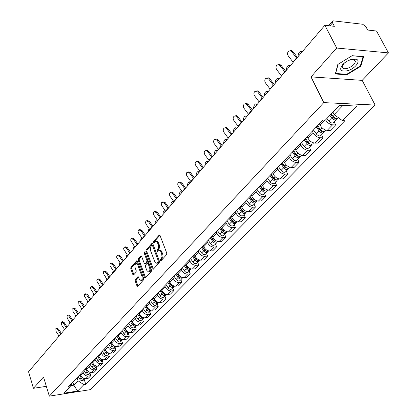 <?xml version="1.0" encoding="UTF-8"?>
<svg xmlns="http://www.w3.org/2000/svg" width="417" height="417" viewBox="0 0 417 417"><rect width="100%" height="100%" fill="white"/><g stroke="black" fill="none" stroke-linecap="round" stroke-linejoin="round"><path stroke-width="0.63" d="M160.368 260.505L160.988 260.792L166.597 254.646L166.753 253.077L160.019 235.469L159.33 234.948L153.644 241.36L153.539 242.439L154.014 242.803L155.838 241.38L157.178 242.178L158.356 244.941L158.606 246.927L158.356 248.438L157.042 250.346L156.938 251.435L157.417 251.805L158.893 250.471L159.784 250.508L160.753 251.425L161.676 253.645L161.973 256.794L161.53 258.139L160.472 259.416L160.368 260.505M135.337 279.536L135.202 281.016L136.938 285.817L137.6 286.359L143.521 279.937L143.662 278.431L137.375 261.282L136.729 260.755L130.912 267.323L130.782 268.803L132.856 274.537L133.503 275.069L136.093 272.228L136.229 270.737L135.186 267.881C134.639 265.77 134.92 264.326 136.031 263.554L137.766 264.957L141.895 276.242C142.447 278.358 142.171 279.802 141.061 280.573L139.283 279.129L138.6 277.242L137.944 276.711L135.337 279.536L136.27 279.453L136.135 280.933L137.996 285.989M311.004 76.874L362.196 80.366L388.456 52.896L336.696 48.044L311.004 76.874L323.785 102.613L49.315 396.15L43.514 377.015L33.454 388.3L28.544 371.766L324.885 25.265L334.356 26.323L332.542 22.852L329.972 25.833M336.696 48.044L324.885 25.265M152.32 268.929L153.19 269.34L159.258 262.689L159.409 261.141L152.82 243.674L152.142 243.153L146.007 250.08L145.867 251.602L152.32 268.929L153.399 269.116M151.288 271.425L145.377 277.904L144.527 277.482L138.225 260.312L138.361 258.816L141.009 255.871L141.665 256.392L144.235 263.351L144.902 263.883L146.748 261.881L146.893 260.364L144.193 253.098L144.428 251.941L144.892 252.306L151.434 269.903L151.288 271.425M388.456 52.896L376.53 31.03L367.711 30.045L365.881 26.662L362.696 24.254L333.491 20.866L332.495 21.116L332.542 22.852M362.196 80.366L375.118 105.063L90.234 389.655L49.315 396.15M33.454 388.3L46.339 386.34M319.427 123.708L320.115 125.121C321.914 128.227 324.285 129.968 327.23 130.349L332.594 124.834C329.79 124.485 327.46 122.833 325.599 119.872M332.594 124.834L335.643 124.923L334.106 121.827M327.23 130.349L330.269 130.427L335.643 124.923M321.57 134.743L323.06 137.808L320.032 137.751C317.097 137.391 314.746 135.666 312.979 132.58L312.297 131.178M307.157 136.562L307.829 137.964C309.581 141.035 311.916 142.744 314.84 143.094L317.863 143.135L323.06 137.808M309.435 147.243L310.884 150.282L307.871 150.256C304.963 149.927 302.643 148.238 300.918 145.184L300.261 143.792M295.283 149.005L295.934 150.391C297.639 153.435 299.943 155.108 302.846 155.426L305.849 155.437L310.884 150.282M297.681 159.351L299.093 162.359L296.096 162.364C293.208 162.067 290.92 160.409 289.242 157.386L288.6 156.005M283.779 161.061L284.41 162.432C286.072 165.44 288.345 167.087 291.228 167.373L294.214 167.358L299.093 162.359M286.291 171.09L287.662 174.066L284.691 174.097C281.819 173.832 279.567 172.2 277.925 169.208L277.305 167.843M272.629 172.742L273.244 174.103C274.866 177.079 277.107 178.695 279.969 178.956L282.934 178.909L287.662 174.066M275.251 182.464L276.58 185.414L273.63 185.476C270.784 185.231 268.558 183.631 266.958 180.67L266.354 179.32M261.819 184.069L262.418 185.414C264.003 188.364 266.213 189.949 269.048 190.183L271.993 190.116L276.58 185.414M264.54 193.498L265.837 196.423L262.903 196.506C260.078 196.287 257.883 194.718 256.319 191.789L255.73 190.449M251.331 195.057L251.915 196.391C253.463 199.305 255.642 200.869 258.462 201.072L261.386 200.984L265.837 196.423M254.146 204.21L255.407 207.103L252.493 207.213C249.689 207.02 247.526 205.472 245.999 202.573L245.425 201.244M241.156 205.717L241.724 207.04C243.236 209.928 245.389 211.461 248.183 211.643L251.086 211.528L255.407 207.103M244.054 214.609L245.285 217.476L242.386 217.601C239.608 217.434 237.471 215.912 235.98 213.045L235.417 211.727M231.273 216.074L231.826 217.382C233.306 220.239 235.428 221.745 238.201 221.907L241.089 221.771L245.285 217.476M234.25 224.706L235.449 227.546L232.577 227.692C229.814 227.546 227.708 226.05 226.249 223.21L225.701 221.907M221.677 226.129L222.214 227.427C223.663 230.252 225.759 231.737 228.511 231.878L231.372 231.722L235.449 227.546M224.727 234.516L225.894 237.33L223.043 237.502C220.301 237.372 218.221 235.902 216.793 233.087L216.267 231.8M212.352 235.902L212.873 237.184C214.291 239.983 216.36 241.443 219.087 241.563L221.933 241.391L225.894 237.33M215.469 244.054L216.611 246.843L213.775 247.031C211.059 246.921 209 245.472 207.609 242.689L207.087 241.412M203.282 245.399L203.798 246.671C205.18 249.444 207.223 250.878 209.933 250.982L212.759 250.789L216.611 246.843M206.467 253.333L207.577 256.095L204.763 256.299C202.068 256.205 200.04 254.782 198.674 252.024L198.169 250.758M194.468 254.636L194.968 255.897C196.318 258.644 198.341 260.057 201.025 260.14L203.83 259.932L207.577 256.095M197.71 262.356L198.794 265.092L196 265.311C193.326 265.238 191.32 263.836 189.98 261.11L189.49 259.854M185.888 263.627L186.378 264.873C187.702 267.594 189.699 268.986 192.362 269.054L195.146 268.824L198.794 265.092M189.188 271.139L190.241 273.849L187.468 274.084C184.814 274.026 182.834 272.645 181.525 269.945L181.046 268.699M177.538 272.374L178.017 273.609C179.315 276.304 181.286 277.675 183.928 277.722L186.696 277.482L190.241 273.849M180.889 279.687L181.921 282.377L179.164 282.622C176.532 282.58 174.577 281.22 173.295 278.546L172.826 277.315M169.411 280.891L169.875 282.116C171.147 284.78 173.097 286.13 175.719 286.166L178.466 285.916L181.921 282.377M172.805 288.017L173.816 290.675L171.079 290.941C168.468 290.91 166.534 289.57 165.278 286.922L164.819 285.702M161.494 289.184L161.947 290.399C163.193 293.042 165.122 294.371 167.723 294.392L170.449 294.126L173.816 290.675M164.934 296.127L165.919 298.765L163.203 299.041C160.613 299.025 158.7 297.707 157.47 295.085L157.021 293.876M153.784 297.269L154.227 298.473C155.447 301.084 157.35 302.398 159.93 302.403L162.64 302.122L165.919 298.765M157.261 304.029L158.22 306.646L155.525 306.933C152.956 306.933 151.069 305.635 149.859 303.034L149.422 301.835M146.263 305.145L146.701 306.339C147.894 308.924 149.776 310.217 152.341 310.212L155.025 309.92L158.22 306.646M149.776 311.739L150.719 314.329L148.045 314.627C145.497 314.642 143.625 313.36 142.442 310.785L142.015 309.596M138.934 312.823L139.361 314.006C140.534 316.571 142.395 317.843 144.934 317.827L147.602 317.525L150.719 314.329M142.484 319.255L143.406 321.825L140.748 322.132C138.22 322.159 136.369 320.892 135.207 318.343L134.79 317.165M131.788 320.313L132.205 321.486C133.357 324.025 135.197 325.281 137.714 325.25L140.362 324.937L143.406 321.825M135.369 326.589L136.27 329.133L133.633 329.451C131.12 329.487 129.296 328.242 128.155 325.713L127.743 324.546M124.819 327.616L125.22 328.778C126.356 331.296 128.17 332.537 130.672 332.495L133.304 332.172L136.27 329.133M128.426 333.741L129.306 336.264L126.69 336.592C124.198 336.639 122.389 335.409 121.269 332.907L120.873 331.75M118.011 334.747L118.407 335.899C119.523 338.39 121.316 339.615 123.802 339.563L126.408 339.229L129.306 336.264M121.644 340.725L122.509 343.227L119.908 343.561C117.438 343.618 115.655 342.409 114.555 339.928L114.159 338.781M111.37 341.705L111.761 342.847C112.851 345.318 114.628 346.522 117.094 346.459L119.684 346.12L122.509 343.227M115.029 347.543L115.874 350.025L113.294 350.369C110.839 350.436 109.077 349.238 107.993 346.782L107.612 345.646M104.886 348.497L105.266 349.634C106.34 352.078 108.097 353.272 110.541 353.199L113.111 352.85L115.874 350.025M108.566 354.2L109.395 356.66L106.83 357.015C104.396 357.088 102.65 355.909 101.592 353.475L101.211 352.349M98.553 355.138L98.923 356.259C99.976 358.688 101.717 359.861 104.141 359.777L106.695 359.423L109.395 356.66M102.254 360.705L103.062 363.144L100.518 363.504C98.104 363.593 96.374 362.425 95.331 360.012L94.967 358.896M92.365 361.617L92.73 362.733C93.762 365.136 95.483 366.293 97.891 366.204L100.429 365.845L103.062 363.144M96.082 367.064L96.88 369.483L94.351 369.848C91.954 369.942 90.244 368.795 89.222 366.402L88.857 365.292M86.319 367.956L86.673 369.061C87.695 371.443 89.394 372.584 91.782 372.49L94.305 372.115L96.88 369.483M90.051 373.278L90.833 375.675L88.321 376.045C85.944 376.15 84.25 375.013 83.244 372.642L82.889 371.547M80.408 374.148L80.757 375.243C81.758 377.604 83.442 378.735 85.813 378.626L88.315 378.25L90.833 375.675M332.974 112.173L334.158 114.545L342.941 105.412M70.619 385.694L73.825 385.199L78.057 380.799L83.853 384.672L77.63 391.026L63.874 393.205L69.988 386.82L68.028 387.122L322.93 120.039L325.364 120.117L339.594 105.256L356.822 106.054L342.482 120.685L334.158 114.545M83.853 384.672L85.772 384.375L344.838 120.768L342.482 120.685M323.785 102.613L375.118 105.063M346.777 74.799L360.762 66.298L363.629 56.702L352.125 55.685L337.833 64.463L335.351 73.976L346.777 74.799L346.501 74.268M72.839 382.076L73.825 385.199L77.63 391.026M78.057 380.799L77.056 377.656M84.156 379.35L85.772 384.375M69.988 386.82L72.407 382.53M360.418 65.641L360.762 66.298M161.322 260.427L161.426 259.348L162.635 257.774L163.011 255.939L162.635 253.578L161.676 253.645M159.534 250.429L161.254 250.794L162.635 253.578M156.14 241.412L157.324 241.427L158.137 242.121L159.487 245.649L159.409 248.026L157.996 250.283L157.881 251.342M159.909 235.245L154.598 241.302L154.478 242.34M152.711 243.45L146.956 250.018L146.81 251.54L153.268 268.856M158.173 261.949L158.278 260.865L152.502 245.545L152.033 245.18L151.157 246.119L150.349 248.318L150.573 250.674L154.968 262.22L155.76 263.059L156.818 263.19L158.173 261.949L159.127 261.876L159.231 260.792L158.278 260.865M152.169 245.17L153.456 245.488L159.231 260.792M157.162 263.169L158.377 262.7L157.423 262.773M159.127 261.876L158.377 262.7M141.561 256.174L139.304 258.748L139.163 260.244L145.596 277.665M145.663 263.825L147.696 261.813L147.837 260.297L145.142 253.036L144.193 253.098M146.92 270.617L148.733 272.061C149.88 271.274 150.167 269.804 149.599 267.657L148.108 263.633L147.248 263.226L145.58 265.092L145.439 266.604L146.92 270.617M149.197 272.025L149.682 271.983C150.824 271.196 151.116 269.731 150.547 267.584L149.599 267.657M147.618 263.085L148.379 263.028L149.051 263.56L150.547 267.584M138.48 276.997L136.27 279.453M141.545 280.532L141.999 280.49C143.073 279.781 143.37 278.389 142.89 276.325M138.642 264.732L136.969 263.487L136.495 263.518M137.276 261.063L131.845 267.255L131.715 268.73L133.899 274.694M301.319 51.651L302.132 51.864M301.71 52.365L300.542 51.369C298.874 52.292 298.066 53.975 298.113 56.431L298.134 56.54M330.645 114.602L332.782 117.505L334.945 118.371L335.112 118.11M329.899 115.379L331.713 117.839C333.381 119.742 334.882 120.346 336.217 119.648L336.628 118.532M326.97 118.444L328.768 120.899C330.431 122.791 331.932 123.39 333.266 122.692L333.381 122.572M331.296 113.924L333.11 116.39C334.783 118.292 336.29 118.897 337.619 118.204L337.739 118.084M291.832 51.864L290.378 50.853L288.809 51.082C287.339 52.386 287.183 54.022 288.34 55.998L292.984 62.013L296.503 57.9L291.832 51.864L292.89 51.567L297.404 57.395M289.872 50.785L291.441 50.561L292.89 51.567M293.203 62.305L292.984 62.013M296.722 58.192L296.503 57.9M289.549 65.36L290.404 65.584M289.951 66.11L288.809 65.104C287.209 65.99 286.427 67.637 286.469 70.051L286.484 70.16M317.019 126.226L320.193 130.573L322.471 131.219M316.274 127.013L319.12 130.917C320.762 132.794 322.247 133.377 323.582 132.669L324.004 131.61M313.438 129.979L316.274 133.873C317.905 135.744 319.391 136.323 320.725 135.614L320.84 135.494M317.618 125.6L320.475 129.515C322.117 131.391 323.602 131.98 324.937 131.272L325.057 131.152M278.149 78.646L279.036 78.87M278.561 79.428L277.451 78.412C275.908 79.266 275.152 80.877 275.184 83.244L275.204 83.353M304.9 138.929L308.001 143.219L310.227 143.901M304.149 139.716L306.938 143.573C308.544 145.424 310.013 145.992 311.348 145.272L311.78 144.261M301.402 142.588L304.181 146.44C305.781 148.28 307.246 148.843 308.58 148.124L308.7 148.004M305.452 138.35L308.246 142.218C309.857 144.068 311.327 144.636 312.661 143.917L312.781 143.797M267.099 91.521L268.022 91.75M267.521 92.334L266.437 91.307C264.957 92.131 264.227 93.705 264.242 96.035L264.263 96.145M293.161 151.225L296.2 155.468L298.369 156.177M292.406 152.017L295.137 155.833C296.716 157.657 298.171 158.205 299.505 157.475L299.938 156.511M289.747 154.801L292.468 158.606C294.037 160.425 295.491 160.967 296.826 160.237L296.94 160.118M293.667 150.699L296.404 154.514C297.983 156.344 299.442 156.891 300.777 156.167L300.897 156.041M350.864 59.537L346.6 61.429L342.983 64.187C338.823 69.78 340.408 71.948 347.747 70.687C355.43 68.602 361.44 60.236 355.894 59.141L350.864 59.537M345.297 62.263L343.989 63.4L342.133 66.71C342.331 68.68 344.15 69.222 347.59 68.336C352.104 66.652 354.705 64.38 355.388 61.523L353.746 59.584L349.17 60.142M351.984 55.769L363.066 56.748L360.298 66.048L346.741 74.289L335.669 73.486L338.062 64.317M280.135 65.73L278.707 64.724L277.175 64.943C275.762 66.199 275.621 67.799 276.758 69.738L281.303 75.68L284.707 71.698L280.135 65.73L281.194 65.422L285.614 71.182M278.165 64.656L279.765 64.416L281.194 65.422M281.517 75.967L281.303 75.68M284.926 71.985L284.707 71.698M268.809 79.162L267.406 78.156L265.91 78.36C264.55 79.579 264.425 81.143 265.535 83.04L269.992 88.915L273.291 85.058L268.809 79.162L269.862 78.844L274.193 84.531M266.823 78.083L268.465 77.838L269.862 78.844M270.2 89.202L269.992 88.915M273.5 85.344L273.291 85.058M257.831 92.178L256.455 91.172L254.995 91.365C253.682 92.548 253.572 94.07 254.662 95.936L259.03 101.743L262.225 98L257.831 92.178L258.884 91.844L263.127 97.469M255.835 91.099L257.508 90.843L258.884 91.844M259.233 102.024L259.03 101.743M262.434 98.287L262.225 98M256.387 104.01L257.341 104.24M256.82 104.849L255.762 103.812C254.334 104.604 253.625 106.147 253.64 108.441L253.656 108.55M281.788 163.141L284.764 167.332L286.87 168.067M281.032 163.938L283.706 167.707C285.254 169.505 286.693 170.037 288.027 169.302L288.465 168.374M278.457 166.638L281.115 170.391C282.658 172.19 284.097 172.716 285.431 171.976L285.546 171.856M282.252 162.656L284.931 166.43C286.484 168.233 287.928 168.765 289.262 168.03L289.377 167.91M245.994 116.129L246.973 116.359M246.437 116.989L245.399 115.942C244.028 116.708 243.346 118.22 243.346 120.477L243.361 120.586M270.763 174.692L273.682 178.836L275.72 179.586M270.002 175.494L272.624 179.216C274.146 180.994 275.569 181.51 276.904 180.764L277.341 179.878M267.506 178.111L270.112 181.822C271.629 183.595 273.052 184.105 274.381 183.36L274.501 183.235M271.191 174.249L273.813 177.976C275.34 179.758 276.768 180.274 278.097 179.529L278.217 179.409M247.192 104.792L245.837 103.791L244.409 103.969C243.147 105.115 243.054 106.606 244.117 108.441L248.402 114.18L251.503 110.552L247.192 104.792L248.24 104.453L252.405 110.01M245.191 103.718L246.89 103.452L248.24 104.453M248.605 114.456L248.402 114.18M251.706 110.828L251.503 110.552M236.872 117.031L235.542 116.035L234.145 116.197C232.931 117.307 232.842 118.767 233.89 120.57L238.091 126.242L241.099 122.723L236.872 117.031L237.919 116.682L242.001 122.176M234.87 115.957L236.376 115.634L237.919 116.682M238.289 126.513L238.091 126.242M241.297 122.999L241.099 122.723M235.907 127.889L236.913 128.123M236.356 128.775L235.35 127.717C234.026 128.462 233.358 129.942 233.358 132.158L233.369 132.267M260.072 185.899L262.929 189.99L264.904 190.757M259.311 186.696L261.876 190.376C263.372 192.133 264.785 192.633 266.114 191.877L266.552 191.028M256.888 189.235L259.442 192.904C260.933 194.656 262.34 195.151 263.669 194.4L263.789 194.275M260.458 185.492L263.033 189.177C264.529 190.934 265.942 191.434 267.271 190.684L267.391 190.564M226.118 139.309L227.145 139.544M226.572 140.221L225.587 139.153C224.31 139.867 223.668 141.321 223.653 143.505L223.668 143.61M249.7 196.767L252.499 200.812L254.401 201.593M248.933 197.569L251.451 201.208C252.921 202.938 254.318 203.423 255.642 202.667L256.085 201.849M246.583 200.035L249.09 203.658C250.549 205.388 251.946 205.868 253.27 205.112L253.39 204.987M250.049 196.402L252.572 200.04C254.042 201.776 255.444 202.266 256.768 201.505L256.888 201.385M216.605 150.407L217.653 150.641M217.064 151.335L216.105 150.261C214.87 150.954 214.249 152.377 214.229 154.53L214.244 154.634M239.634 207.332L242.376 211.32L244.206 212.107M238.863 208.125L241.328 211.716C242.772 213.426 244.159 213.9 245.483 213.134L245.921 212.347M236.58 210.512L239.035 214.098C240.473 215.803 241.855 216.277 243.179 215.511L243.299 215.386M239.942 206.988L242.418 210.59C243.867 212.3 245.248 212.774 246.572 212.008L246.692 211.888M207.364 161.186L208.432 161.426M207.822 162.135L206.889 161.056C205.701 161.728 205.091 163.12 205.07 165.241L205.081 165.346M229.845 217.57L232.545 221.521L234.302 222.313M229.079 218.372L231.503 221.927C232.921 223.616 234.291 224.075 235.61 223.303L236.048 222.542M226.864 220.692L229.277 224.242C230.69 225.925 232.055 226.379 233.374 225.607L233.494 225.488M229.918 217.497L230.106 217.95M230.132 217.267L232.561 220.828C233.984 222.516 235.355 222.98 236.674 222.209L236.793 222.089M198.383 171.674L199.462 171.913M198.841 172.638L197.929 171.549C196.782 172.2 196.193 173.571 196.162 175.656L196.172 175.76M220.343 227.526L222.991 231.43L224.674 232.227M219.577 228.328L221.953 231.842C223.35 233.51 224.706 233.958 226.024 233.181L226.457 232.451M217.424 230.585L219.79 234.093C221.182 235.756 222.537 236.199 223.851 235.423L223.971 235.297M220.478 227.385L220.838 228.25M220.598 227.255L222.98 230.778C224.382 232.446 225.738 232.894 227.056 232.118L227.176 231.998M189.646 181.869L190.741 182.109M190.11 182.855L189.219 181.755C188.109 182.391 187.535 183.73 187.499 185.789L187.509 185.893M211.111 237.2L213.707 241.068L215.313 241.86M210.34 238.003L212.675 241.479C214.051 243.127 215.391 243.564 216.704 242.783L217.132 242.074M208.245 240.202L210.575 243.669C211.94 245.311 213.28 245.743 214.593 244.961L214.713 244.836M211.304 236.997L211.81 238.243M211.336 236.965L213.676 240.442C215.052 242.095 216.397 242.527 217.705 241.751L217.825 241.625M181.145 191.794L182.255 192.034M181.609 192.79L180.738 191.69C179.664 192.3 179.107 193.624 179.065 195.646L179.075 195.75M202.13 246.609L204.679 250.435L206.207 251.227M201.359 247.417L203.652 250.852C205.008 252.478 206.337 252.9 207.645 252.118L208.067 251.435M199.326 249.548L201.609 252.978C202.954 254.599 204.283 255.022 205.586 254.24L205.706 254.115M202.511 246.676L203.022 247.943M202.328 246.4L204.627 249.846C205.977 251.472 207.312 251.899 208.62 251.117L208.74 250.992M172.873 201.453L173.894 201.677M173.336 202.464L172.487 201.354C171.45 201.953 170.907 203.246 170.861 205.247L170.871 205.346M193.394 255.762L195.901 259.546L197.35 260.333M192.628 256.564L194.88 259.968C196.209 261.574 197.528 261.985 198.831 261.204L199.248 260.536M190.642 258.644L192.889 262.032C194.213 263.638 195.526 264.05 196.829 263.263L196.949 263.137M194.025 256.273L194.458 257.367M193.566 255.579L195.823 258.983C197.158 260.594 198.476 261.011 199.779 260.224L199.899 260.099M226.858 128.905L225.55 127.91L224.184 128.061C223.012 129.14 222.939 130.568 223.96 132.34L228.089 137.944L231.008 134.529L226.858 128.905L227.901 128.545L231.904 133.977M224.857 127.831L226.389 127.503L227.901 128.545M228.281 138.215L228.089 137.944M231.2 134.8L231.008 134.529M217.137 140.43L215.855 139.44L214.52 139.58C213.384 140.628 213.322 142.025 214.328 143.766L218.372 149.307L221.208 145.992L217.137 140.43L218.174 140.065L222.11 145.434M215.146 139.361L216.689 139.023L218.174 140.065M218.565 149.578L218.372 149.307M221.401 146.263L221.208 145.992M207.697 151.626L206.436 150.636L205.128 150.766C204.033 151.788 203.981 153.154 204.966 154.863L208.943 160.347L211.695 157.126L207.697 151.626L208.729 151.256L212.592 156.563M205.711 150.558L207.27 150.214L208.729 151.256M209.131 160.613L208.943 160.347M211.883 157.391L211.695 157.126M198.523 162.505L197.283 161.52L196.006 161.64C194.947 162.63 194.901 163.964 195.87 165.653L199.774 171.069L202.448 167.942L198.523 162.505L199.55 162.124L203.345 167.373M196.548 161.436L198.117 161.087L199.55 162.124M199.957 171.335L199.774 171.069M202.636 168.202L202.448 167.942M189.61 173.076L187.134 172.205C186.112 173.164 186.076 174.478 187.024 176.136L190.866 181.494L193.467 178.45L189.61 173.076L190.632 172.69L194.358 177.882M187.64 172.012L188.156 171.82L190.632 172.69M191.043 181.755L190.866 181.494M193.65 178.716L193.467 178.45M180.936 183.355L178.512 182.479C177.522 183.417 177.496 184.7 178.429 186.331L182.198 191.632L184.731 188.672L180.936 183.355L181.953 182.964L185.617 188.103M178.987 182.297L179.529 182.088L181.953 182.964M182.375 191.893L182.198 191.632M184.908 188.932L184.731 188.672M172.502 193.358L170.126 192.472C169.166 193.384 169.146 194.645 170.063 196.251L173.769 201.5L176.229 198.617L172.502 193.358L173.519 192.962L177.116 198.044M170.563 192.3L171.137 192.081L173.519 192.962M164.298 203.089L161.958 202.198C161.03 203.089 161.019 204.325 161.921 205.909L165.565 211.096L167.962 208.292L164.298 203.089L165.304 202.688L168.843 207.713M162.375 202.037L162.969 201.802L165.304 202.688M165.283 211.878L164.454 210.767C163.448 211.346 162.922 212.623 162.87 214.588L162.875 214.692M184.893 264.67L187.358 268.407L188.724 269.189M184.126 265.473L186.342 268.835C187.65 270.424 188.953 270.826 190.251 270.039L190.663 269.398M182.198 267.495L184.403 270.847C185.706 272.431 187.009 272.833 188.307 272.046L188.427 271.92M185.753 265.587L186.112 266.52M185.044 264.514L187.259 267.881C188.573 269.471 189.876 269.872 191.174 269.085L191.174 269.085M157.438 221.052L156.63 219.936L156.13 220.254L155.275 221.969L155.093 223.793M176.62 273.338L179.039 277.039L180.326 277.805M175.854 274.141L178.028 277.467C179.32 279.041 180.608 279.432 181.901 278.639L182.312 278.019M173.972 276.111L176.141 279.426C177.428 280.995 178.716 281.381 180.008 280.594L180.128 280.469M177.684 274.641L177.981 275.423M176.745 273.208L178.924 276.539C180.217 278.113 181.51 278.504 182.802 277.717L182.844 277.675M149.792 229.991L149.005 228.87L147.509 232.665M168.562 281.783L170.944 285.442L172.143 286.198M167.796 282.585L169.938 285.874C171.205 287.428 172.487 287.808 173.774 287.016L174.176 286.411M165.966 284.498L168.098 287.782C169.365 289.33 170.642 289.711 171.929 288.918L172.049 288.799M169.813 283.44L170.053 284.081M168.666 281.673L170.808 284.967C172.07 286.515 173.347 286.901 174.64 286.125M142.343 238.701L142.239 238.43M141.644 237.57L140.112 241.313M160.712 290.008L163.052 293.631L164.168 294.366M159.951 290.805L162.051 294.063C163.302 295.596 164.569 295.971 165.851 295.179L166.253 294.59M158.168 292.671L160.264 295.924C161.509 297.451 162.776 297.821 164.053 297.029L164.173 296.909M162.135 291.999L162.322 292.505M160.795 289.919L162.901 293.182C164.11 294.678 165.356 295.069 166.644 294.355M134.196 246.113L132.903 249.741M153.06 298.019L155.364 301.606L156.391 302.32M152.299 298.817L154.368 302.044C155.604 303.56 156.86 303.92 158.137 303.128L158.528 302.56M150.563 300.636L152.627 303.852C153.857 305.369 155.108 305.729 156.38 304.936L156.5 304.811M154.644 300.323L154.785 300.704M153.122 297.957L155.197 301.183C156.354 302.633 157.569 303.029 158.851 302.372M126.971 254.495L125.871 257.961M145.606 305.833L147.873 309.383L148.806 310.066M144.845 306.631L146.883 309.821C148.098 311.322 149.343 311.671 150.615 310.879L151.001 310.326M143.151 308.403L145.184 311.588C146.393 313.084 147.634 313.433 148.905 312.641L149.02 312.521M147.331 308.424L147.425 308.684M145.648 305.786L147.691 308.981C148.796 310.389 149.979 310.79 151.251 310.18M119.945 262.7L119.007 265.989M138.335 313.448L140.565 316.962L141.389 317.608M137.579 314.246L139.58 317.405C140.779 318.885 142.015 319.229 143.276 318.437L143.657 317.895M135.926 315.977L137.923 319.125C139.116 320.605 140.347 320.949 141.608 320.157L141.728 320.032M138.361 313.422L140.367 316.586C141.426 317.947 142.583 318.353 143.839 317.801M113.111 270.727L112.314 273.818M133.586 323.634L133.226 324.004L131.251 320.871L134.17 324.968M130.49 321.674L132.46 324.801C133.643 326.266 134.863 326.605 136.124 325.807L136.495 325.281M128.879 323.363L130.844 326.48C132.022 327.944 133.237 328.278 134.498 327.486L134.613 327.361M133.226 324.004L134.827 325.307L136.604 325.224M106.45 278.577L105.772 281.459M126.414 331.458L127.096 332.125M123.573 328.919L125.512 332.015C126.679 333.47 127.889 333.798 129.14 333.001L129.51 332.49M121.999 330.566L123.932 333.657C125.095 335.106 126.304 335.43 127.555 334.637L127.67 334.517M124.318 328.137L127.049 332.094L128.332 332.646L129.546 332.469M99.96 286.25L99.392 288.924M119.736 338.672L120.153 339.078M116.823 335.993L118.73 339.057C119.882 340.496 121.081 340.814 122.327 340.022L122.681 339.542M115.285 337.603L117.193 340.658C118.339 342.091 119.533 342.414 120.779 341.617L120.894 341.497M117.547 335.232L120.007 338.948L121.462 339.683L122.655 339.537M93.627 293.756L93.153 296.216M110.229 342.899L112.116 345.933C113.247 347.356 114.435 347.669 115.676 346.876L116.004 346.449M108.733 344.473L110.609 347.497C111.74 348.914 112.924 349.227 114.164 348.435L114.279 348.315M110.938 342.154L113.351 345.823L114.503 346.491L115.926 346.438M87.45 301.095L87.059 303.341M103.791 349.644L105.647 352.646C106.768 354.054 107.946 354.361 109.181 353.569L109.478 353.194M102.332 351.177L104.177 354.174C105.293 355.576 106.471 355.883 107.701 355.091L107.821 354.971M104.49 348.914L106.846 352.537L108.201 353.256L109.353 353.173M81.424 308.272L81.106 310.305M97.505 356.233L99.335 359.209C100.44 360.596 101.607 360.898 102.832 360.106L103.103 359.782M96.077 357.729L97.901 360.7C99.001 362.086 100.163 362.383 101.394 361.591L101.508 361.471M98.183 355.519L100.497 359.094L101.805 359.803L102.926 359.751M75.534 315.299L75.284 317.113M91.365 362.665L93.168 365.615C94.258 366.991 95.415 367.283 96.635 366.491L96.874 366.215M89.968 364.13L91.761 367.075C92.85 368.446 94.002 368.737 95.222 367.945L95.342 367.825M92.027 361.972L93.83 364.922L96.645 366.178M69.785 322.169L69.592 323.769M85.36 368.956L87.137 371.875C88.211 373.241 89.358 373.528 90.578 372.735L90.786 372.501M83.994 370.39L85.766 373.304C86.84 374.664 87.982 374.946 89.196 374.158L89.311 374.039M86.006 368.279L87.789 371.203L90.499 372.459M156.307 212.561L154.014 211.669C153.112 212.534 153.107 213.749 153.993 215.308L157.579 220.442L159.914 217.71L156.307 212.561L157.308 212.159L160.79 217.132M154.399 211.513L155.015 211.268L157.308 212.159M148.525 221.787L146.273 220.89C145.403 221.735 145.403 222.923 146.273 224.461L149.802 229.543L152.075 226.884L148.525 221.787L149.526 221.38L152.95 226.301M146.638 220.739L147.269 220.484L149.526 221.38M140.946 230.773L138.731 229.871C137.886 230.695 137.891 231.868 138.752 233.379L142.223 238.409L144.438 235.819L140.946 230.773L141.936 230.361L145.309 235.235M139.075 229.731L139.726 229.465L141.936 230.361M133.56 239.535L131.386 238.628L130.818 239.556L130.829 240.666L134.837 247.046L136.995 244.524L133.56 239.535L134.545 239.118L137.865 243.94M131.709 238.493L132.371 238.216L134.545 239.118M126.361 248.068L124.224 247.161L123.677 248.068L123.693 249.163L127.638 255.47L129.744 253.01L126.361 248.068L127.341 247.651L130.61 252.426M124.527 247.036L125.204 246.749L127.341 247.651M119.34 256.398L117.24 255.485L116.765 256.142L116.729 257.445L120.617 263.685L122.671 261.287L119.34 256.398L120.315 255.975L123.531 260.698M117.526 255.366L118.214 255.068L120.315 255.975M112.491 264.519L110.427 263.607L109.911 264.472L109.937 265.53L113.768 271.702L115.77 269.356L112.491 264.519L113.46 264.097L116.63 268.767M110.693 263.487L111.391 263.184L113.46 264.097M105.809 272.442L103.776 271.524L103.333 272.155L103.312 273.416L107.086 279.52L109.04 277.232L105.809 272.442L106.773 272.014L109.895 276.643M104.031 271.415L104.74 271.102L106.773 272.014M99.288 280.177L97.286 279.26L96.859 279.875L96.838 281.115L100.56 287.151L102.467 284.92L99.288 280.177L100.242 279.75L103.317 284.331M97.531 279.15L98.245 278.832L100.242 279.75M92.918 287.725L90.953 286.807L90.484 287.626L90.525 288.627L94.195 294.605L96.056 292.426L92.918 287.725L93.872 287.297L96.9 291.837M91.182 286.708L91.907 286.38L93.872 287.297M86.7 295.1L84.766 294.183L84.359 294.772L84.354 295.971L87.971 301.882L89.791 299.755L86.7 295.1L87.648 294.673L90.635 299.166M84.979 294.084L85.709 293.75L87.648 294.673M80.627 302.304L78.719 301.382L78.86 304.394L81.894 308.992L83.671 306.912L80.627 302.304L81.565 301.872L84.51 306.323M78.928 301.288L79.663 300.954L81.565 301.872M74.69 309.341L72.813 308.424L72.965 311.39L75.957 315.94L77.692 313.907L74.69 309.341L75.623 308.908L78.526 313.318M73.011 308.33L73.752 307.991L75.623 308.908M68.888 316.222L67.043 315.299L67.2 318.223L70.155 322.732L71.849 320.741L68.888 316.222L69.816 315.789L72.683 320.157M67.226 315.216L67.971 314.866L69.816 315.789M63.217 322.946L61.398 322.023L61.565 324.9L64.479 329.367L66.141 327.428L63.217 322.946L64.14 322.513L66.965 326.839M61.575 321.945L62.326 321.59L64.14 322.513M64.171 328.893L64.025 330.28M79.491 375.107L81.242 378C82.305 379.35 83.442 379.626 84.651 378.839L84.828 378.646M78.156 376.504L79.902 379.392C80.961 380.737 82.097 381.018 83.301 380.231L83.421 380.111M80.127 374.445L81.159 376.155M81.294 376.369L81.878 377.338L84.495 378.594M57.666 329.524L55.883 328.601L56.055 331.437L58.933 335.862L60.554 333.96L57.666 329.524L58.589 329.091L61.377 333.376M56.045 328.523L56.801 328.169L58.589 329.091M91.782 372.49L94.351 369.848M97.891 366.204L100.518 363.504M104.141 359.777L106.83 357.015M110.541 353.199L113.294 350.369M117.094 346.459L119.908 343.561M123.802 339.563L126.69 336.592M130.672 332.495L133.633 329.451M137.714 325.25L140.748 322.132M144.934 317.827L148.045 314.627M152.341 310.212L155.525 306.933M159.93 302.403L163.203 299.041M167.723 294.392L171.079 290.941M175.719 286.166L179.164 282.622M183.928 277.722L187.468 274.084M192.362 269.054L196 265.311M201.025 260.14L204.763 256.299M209.933 250.982L213.775 247.031M219.087 241.563L223.043 237.502M228.511 231.878L232.577 227.692M238.201 221.907L242.386 217.601M248.183 211.643L252.493 207.213M258.462 201.072L262.903 196.506M269.048 190.183L273.63 185.476M279.969 178.956L284.691 174.097M291.228 167.373L296.096 162.364M302.846 155.426L307.871 150.256M314.84 143.094L320.032 137.751M85.813 378.626L88.321 376.045M80.757 375.243L83.244 372.642M86.673 369.061L89.222 366.402M92.73 362.733L95.331 360.012M98.923 356.259L101.592 353.475M105.266 349.634L107.993 346.782M111.761 342.847L114.555 339.928M118.407 335.899L121.269 332.907M125.22 328.778L128.155 325.713M132.205 321.486L135.207 318.343M139.361 314.006L142.442 310.785M146.701 306.339L149.859 303.034M154.227 298.473L157.47 295.085M161.947 290.399L165.278 286.922M169.875 282.116L173.295 278.546M178.017 273.609L181.525 269.945M186.378 264.873L189.98 261.11M194.968 255.897L198.674 252.024M203.798 246.671L207.609 242.689M212.873 237.184L216.793 233.087M222.214 227.427L226.249 223.21M231.826 217.382L235.98 213.045M241.724 207.04L245.999 202.573M251.915 196.391L256.319 191.789M262.418 185.414L266.958 180.67M273.244 174.103L277.925 169.208M284.41 162.432L289.242 157.386M295.934 150.391L300.918 145.184M307.829 137.964L312.979 132.58M320.115 125.121L324.921 120.101M162.145 258.561L161.191 258.629M162.077 252.113L161.118 252.176M157.996 250.283L157.042 250.346M158.71 249.491L157.751 249.554M159.19 244.518L158.231 244.581M158.637 243.064L157.678 243.121M154.598 241.302L153.644 241.36M159.758 235.058L159.127 235.094M161.426 259.348L160.472 259.416M146.81 251.54L145.867 251.602M146.956 250.018L146.007 250.08M152.554 243.257L151.944 243.293M153.456 245.488L152.502 245.545M145.47 277.404L144.527 277.482M139.163 260.244L138.225 260.312M139.304 258.748L138.361 258.816M141.394 255.965L140.826 256.002M146.028 263.68L145.085 263.752M147.696 261.813L146.748 261.881M147.837 260.297L146.893 260.364M149.051 263.56L148.108 263.633M138.303 276.784L137.766 276.831M142.833 276.163L141.895 276.242M138.699 264.889L137.766 264.957M133.789 274.459L132.856 274.537M131.715 268.73L130.782 268.803M131.845 267.255L130.912 267.323M137.104 260.849L136.547 260.886M137.876 285.734L136.938 285.817M136.135 280.933L135.202 281.016M334.491 117.735L333.861 118.386M331.713 117.839L328.768 120.899M334.585 114.857L333.11 116.39M321.83 130.839L321.252 131.438M319.12 130.917L316.274 133.873M322.106 127.816L320.475 129.515M309.581 143.521L309.049 144.068M306.938 143.573L304.181 146.44M309.779 140.623L308.246 142.218M297.717 155.802L297.232 156.302M295.137 155.833L292.468 158.606M297.842 153.023L296.404 154.514M286.224 167.697L285.781 168.155M283.706 167.707L281.115 170.391M286.281 165.028L284.931 166.43M275.084 179.227L274.683 179.644M272.624 179.216L270.112 181.822M275.074 176.667L273.813 177.976M264.284 190.407L263.919 190.783M261.876 190.376L259.442 192.904M264.211 187.952L263.033 189.177M253.802 201.255L253.473 201.593M251.451 201.208L249.09 203.658M253.677 198.893L252.572 200.04M243.632 211.784L243.335 212.086M241.328 211.716L239.035 214.098M243.45 209.516L242.418 210.59M233.755 222.006L233.489 222.277M231.503 221.927L229.277 224.242M233.52 219.827L232.561 220.828M221.953 231.842L219.79 234.093M223.877 229.845L222.98 230.778M212.675 241.479L210.575 243.669M214.51 239.577L213.676 240.442M203.652 250.852L201.609 252.978M205.399 249.038L204.627 249.846M194.88 259.968L192.889 262.032M196.543 258.238L195.823 258.983M186.342 268.835L184.403 270.847M187.926 267.188L187.259 267.881M178.028 277.467L176.141 279.426M179.539 275.903L178.924 276.539M169.938 285.874L168.098 287.782M171.371 284.384L170.808 284.967M162.051 294.063L160.264 295.924M163.422 292.64L162.901 293.182M154.368 302.044L152.627 303.852M155.671 300.688L155.197 301.183M146.883 309.821L145.184 311.588M148.124 308.533L147.691 308.981M139.58 317.405L137.923 319.125M140.764 316.18L140.367 316.586M132.46 324.801L130.844 326.48M125.512 332.015L123.932 333.657M126.58 330.905L126.262 331.239M118.73 339.057L117.193 340.658M119.747 338.005L119.465 338.302M112.116 345.933L110.609 347.497M113.075 344.932L112.825 345.193M105.647 352.646L104.177 354.174M99.335 359.209L97.901 360.7M93.168 365.615L91.761 367.075M87.137 371.875L85.766 373.304M81.242 378L79.902 379.392M328.575 25.677L332.406 21.22M157.772 263.122L156.818 263.19M145.846 263.81L144.902 263.883M149.682 271.983L148.733 272.061M141.999 280.49L141.061 280.573M336.217 119.648L333.266 122.692M338.244 117.563L337.619 118.204M323.582 132.669L320.725 135.614M326.016 130.161L324.937 131.272M311.348 145.272L308.58 148.124M313.636 142.916L312.661 143.917M299.505 157.475L296.826 160.237M301.647 155.265L300.777 156.167M343.989 63.4L342.983 64.187M354.049 58.969L355.388 61.523M353.746 59.584L355.894 59.141M288.027 169.302L285.431 171.976M290.039 167.227L289.262 168.03M276.904 180.764L274.381 183.36M278.791 178.82L278.097 179.529M266.114 191.877L263.669 194.4M267.881 190.058L267.271 190.684M255.642 202.667L253.27 205.112M257.299 200.958L256.768 201.505M245.483 213.134L243.179 215.511M247.031 211.539L246.572 212.008M235.61 223.303L233.374 225.607M237.059 221.813L236.674 222.209M226.024 233.181L223.851 235.423M227.374 231.789L227.056 232.118M216.704 242.783L214.593 244.961M217.966 241.485L217.705 241.751M207.645 252.118L205.586 254.24M198.831 261.204L196.829 263.263M165.523 211.033L164.819 210.861M190.251 270.039L188.307 272.046M157.35 220.113L156.974 220.02M181.901 278.639L180.008 280.594M173.774 287.016L171.929 288.918M165.851 295.179L164.053 297.029M158.137 303.128L156.38 304.936M150.615 310.879L148.905 312.641M143.276 318.437L141.608 320.157M136.124 325.807L134.498 327.486M129.14 333.001L127.555 334.637M122.327 340.022L120.779 341.617M115.676 346.876L114.164 348.435M109.181 353.569L107.701 355.091M102.832 360.106L101.394 361.591M96.635 366.491L95.222 367.945M90.578 372.735L89.196 374.158M84.651 378.839L83.301 380.231"/></g></svg>
